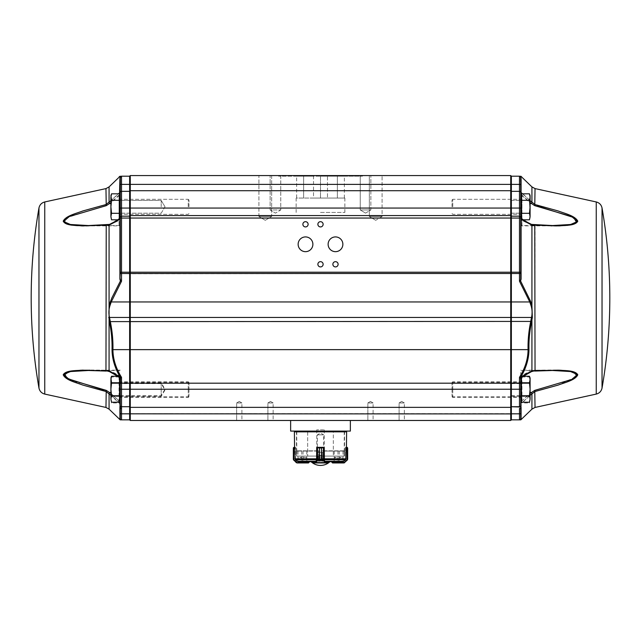 <?xml version="1.0" encoding="UTF-8"?>
<svg xmlns="http://www.w3.org/2000/svg" width="641" height="641" viewBox="0 0 641 641"><rect width="100%" height="100%" fill="white"/><g stroke="black" fill="none" stroke-linecap="round" stroke-linejoin="round"><path stroke-width="0.48" stroke-dasharray="3.21 2.4" d="M312.872 461.079L328.16 461.079L312.872 461.079M318.873 457.329L322.375 457.578L318.865 457.329L318.617 459.204L322.375 459.204L318.441 459.445L322.559 459.445L318.441 459.445L322.559 459.445L318.441 459.445L318.441 461.079L322.559 461.079L318.425 461.079L322.559 461.079L318.425 461.079L322.559 461.079L318.441 461.079L318.625 459.204L322.551 459.445L318.425 459.445L322.551 459.445L318.425 459.445L318.425 461.079L318.865 457.329M317.079 459.909L319.466 459.204L317.079 459.909L316.045 462.706L312.856 462.954L313.233 462.329L312.856 462.954L328.408 462.706L327.783 462.329L328.408 462.706L328.408 461.328L313.233 461.079L327.783 461.079L325.54 461.079L325.54 461.704L332.743 461.704L325.54 461.704L327.783 461.704L325.54 461.704L325.54 461.079L331.934 461.079L331.934 461.704L332.166 461.079L343.384 461.079L346.116 458.684L345.779 447.586L345.787 458.684L345.779 447.586L347.134 447.586L347.662 447.963L347.662 459.204L347.19 460.198M316.614 459.309L316.077 460.999L316.694 458.684L316.694 447.586L319.458 447.963L316.926 447.338L324.034 447.338L321.486 447.963L324.282 447.586L316.678 447.586L316.614 459.309L316.678 458.684L324.034 458.684L324.106 459.132L324.034 447.586L316.926 447.338M323.417 459.845L321.494 459.204L323.873 459.909L323.441 459.717L323.417 447.466M316.999 447.586L316.983 460.022L323.873 459.909M324.25 447.482L324.282 458.684L324.282 447.586L324.282 458.684L316.926 458.684L316.926 447.586L324.034 447.338L324.25 459.829L316.75 459.829L324.25 459.829L324.25 447.338L316.75 447.338L324.25 447.338L316.75 447.338L324.25 447.338L324.106 459.132L325.083 461.328L324.346 459.309M316.045 462.706L328.384 462.706L324.923 462.706L323.969 460.022L323.729 447.338M317.231 447.338L323.953 447.586M317.543 459.845L317.543 447.466M316.261 462.409L317.223 460.198M323.729 460.198L324.707 462.409M345.844 459.309L343.456 461.328L332.679 461.079L332.759 462.706L331.95 462.329L332.166 461.079L343.472 461.328L345.611 459.132L343.456 461.328L331.918 461.704L331.934 461.079L332.743 461.079L331.934 461.079L331.934 461.704L331.934 461.079L325.54 461.079L328.408 461.079L327.783 461.079L327.783 461.704L328.408 461.704L327.783 461.704L328.144 461.079L325.083 461.328L328.16 461.079L328.16 462.954M332.679 461.079L332.198 461.079M336.124 457.329L334.498 457.329L336.124 457.329M335.668 459.445L336.581 459.445L335.668 459.445M341.124 459.204L339.241 459.204L341.124 459.204M341.116 457.329L339.49 457.329L341.116 457.329M336.116 459.204L336.533 459.204L336.116 459.204M332.575 462.706L331.918 462.329M346.436 447.338L345.523 447.338L345.523 459.829L345.523 447.338L346.436 447.338M347.134 447.586L347.085 460.022L344.618 462.738M347.27 459.909L347.43 447.474M344.698 462.409L343.921 462.954M316.75 447.338L316.75 459.829L316.75 447.41L316.678 458.684L316.029 461.111L324.867 461.079L316.133 461.079A262.954 77.385 -90 0 1 316.053 461.336L298.089 461.704L315.46 461.079L296.847 461.079A262.954 251.312 -90 0 0 297.128 461.336A262.954 251.312 90 0 1 296.847 461.079L309.066 461.079L309.066 461.704L308.834 461.079L297.6 461.079L295.213 458.684L295.156 459.309L297.528 461.328L295.156 459.309L297.528 461.328L308.802 461.079M308.345 461.079L297.544 461.328L308.345 461.079L308.273 461.704M304.884 457.329L303.257 457.329L304.884 457.329M305.324 459.445L304.427 459.445L305.324 459.445M299.884 459.204L301.759 459.204L299.884 459.204M299.884 457.329L301.51 457.329L299.884 457.329M299.892 461.079L297.825 461.079L299.892 461.079M304.884 461.079L302.816 461.079L304.884 461.079M308.241 462.706L309.05 462.329L308.241 462.706L308.321 461.079M293.81 460.198L293.338 459.204L293.482 447.666L295.213 447.586L295.14 459.309M294.836 447.338L295.477 447.338L294.564 447.338L294.964 458.82L294.836 447.586M293.866 447.586L293.514 459.845M309.082 462.329L309.05 461.328L315.46 461.704L309.066 461.704L309.066 461.079L309.066 461.704M296.382 462.738L293.915 460.022L293.995 447.338M297.079 462.954L296.302 462.409M341.116 451.08L339.241 451.08L341.116 451.08M336.116 451.08L334.241 451.08L336.116 451.08M299.884 461.079L301.759 461.079L299.884 461.079M299.884 451.08L301.759 451.08L299.884 451.08M304.884 451.08L306.759 451.08L304.884 451.08M343.872 461.336A262.954 251.312 90 0 0 344.153 461.079L344.153 461.079A262.954 251.312 -90 0 1 343.872 461.336L324.947 461.336A262.954 77.385 -90 0 1 324.867 461.079A262.954 77.385 90 0 0 324.947 461.336L342.911 461.704M316.75 447.41L316.678 458.684L316.125 461.079A262.954 77.385 90 0 1 316.053 461.336L312.624 461.704L312.856 461.079L312.856 462.954M316.75 459.693L316.75 458.82L316.75 459.693L295.477 459.829L294.964 458.82L295.333 459.693M295.477 459.829L295.477 447.338L295.477 459.829M346.613 431.842L294.387 431.842M320.5 431.842L344.554 431.842L320.5 431.842M320.5 456.08L344.425 456.08L344.554 451.08L323.457 451.08L324.37 451.08L323.457 451.08L323.457 456.08L323.457 451.08L344.425 451.08L344.425 456.08L296.575 456.08L296.446 451.08L296.575 456.08L323.457 456.08L317.543 456.08L317.543 451.08L317.543 456.08L320.5 456.08M320.5 461.079L324.37 461.079L320.5 461.079M317.543 451.08L296.575 451.08L317.543 451.08M324.25 458.82L324.25 459.693L324.25 458.82L346.036 458.82L345.667 459.693L346.036 458.82M316.053 461.336L297.128 461.336L308.257 461.704L308.257 461.079L308.257 461.704M315.757 461.704L312.624 461.704L312.624 461.079L313.217 461.079L312.592 461.079L312.592 461.704M297.128 461.336L298.089 461.704M344.153 461.079L332.743 461.079L332.743 461.704L332.743 461.079L344.153 461.079M324.867 461.079L328.376 461.079L328.408 461.704L328.408 461.079L324.867 461.079M316.133 461.079L312.624 461.079L316.133 461.079M315.46 461.079L313.217 461.079L313.217 461.704L313.217 461.079L315.46 461.079L315.46 461.704L315.46 461.079M344.425 456.08L323.457 456.08L344.425 456.08M317.543 456.08L296.575 456.08L317.543 456.08M452.754 206.811L452.754 199.311L452.754 206.811M452.009 206.811L452.009 200.064L452.009 206.811M520.732 206.811L520.732 196.523L520.732 206.811M521.478 206.811L521.478 195.769L521.478 206.811M529.466 193.822L530.099 197.067L529.466 193.822L521.478 193.822L521.478 200.321L521.478 193.822L521.478 200.321L529.466 200.321L530.099 197.067L529.466 193.822L530.099 197.067L530.099 206.811L529.466 200.321L530.099 197.067L529.466 200.321L530.099 216.546L529.466 213.301L530.099 206.811L529.466 200.321L521.478 200.321L521.478 213.301L529.466 213.301L530.099 206.811L529.466 213.301L530.099 218.052L529.466 213.301L521.478 213.301L521.478 219.799L523.16 219.799M530.099 216.546L530.099 197.067L530.099 218.052L529.466 219.799L530.099 216.546L529.466 219.799L521.478 219.799L521.478 200.321L521.478 218.517M521.478 200.321L529.466 200.321M521.478 213.301L529.466 213.301M452.754 389.231L452.754 396.731L452.754 389.231M452.009 389.231L452.009 395.978L452.009 389.231M577.501 375.818L570.682 371.043L559.064 369.921L535.035 370.194L531.926 370.554L520.997 376.684C526.277 367.694 528.937 358.615 528.969 349.441C528.713 340.716 529.586 331.445 531.597 321.614L530.716 321.421C528.697 331.397 527.823 340.796 528.08 349.633C528.008 358.992 525.139 368.222 519.482 377.325L520.508 377.837L520.732 378.935L520.732 371.74L520.692 406.065A1.25 1.21 0 0 1 519.482 406.987L519.482 389.231L520.732 389.231L520.732 396.731L520.732 381.74L520.732 399.519L520.732 378.943L520.732 405.513L521.093 403.822L531.926 393.678L535.035 391.691L557.277 385.481L577.245 376.203M521.478 389.231L521.478 400.272L521.478 389.231M521.478 377.853L521.478 376.251L523.16 376.251M521.478 376.251L521.478 382.741L529.466 382.741L530.099 379.496L529.466 376.251M521.478 382.741L521.478 395.729L529.466 395.729L530.099 389.231L529.466 382.741M521.478 395.729L521.478 402.219M530.099 377.99L530.099 398.974L529.466 395.729M530.099 398.974L530.099 400.481M452.754 389.984L452.754 382.485L452.754 389.984M452.009 389.984L452.009 383.238L452.009 389.984M520.732 389.984L520.732 379.696L520.732 389.984M521.478 389.984L521.478 378.943L521.478 389.984M530.099 378.735L530.099 380.241L529.466 376.996L530.099 380.241L529.466 383.494L530.099 380.241L529.466 376.996L521.478 376.996L521.478 383.494L521.478 376.996M521.478 402.965L521.478 383.494L529.466 383.494L530.099 389.984L529.466 383.494L521.478 383.494L521.478 396.475L529.466 396.475L530.099 389.984L529.466 396.475L530.099 399.72L529.466 396.475L521.478 396.475L521.478 402.965L529.466 402.965L530.099 399.72L529.466 402.965L530.099 399.72L530.099 401.226M530.099 380.241L530.099 389.984L530.099 380.241M530.099 389.984L530.099 399.72L530.099 389.984M188.246 206.811L188.246 199.311L188.246 206.811M188.991 206.811L188.991 200.064L188.991 206.811M120.268 206.811L120.268 196.523L120.268 206.811M119.522 206.811L119.522 195.769L119.522 206.811M119.522 218.517L119.522 193.822L119.522 200.321L119.522 193.822L111.534 193.822L110.901 197.067L111.534 200.321L110.901 197.067L111.534 193.822L110.901 197.067L110.901 206.811L111.534 200.321L110.901 206.811L111.534 213.301L110.901 206.811L110.901 195.561L111.534 200.321L110.901 206.811L110.901 216.546L111.534 213.301L110.901 216.546L111.534 219.799L110.901 216.546L110.901 218.052L110.901 216.546L111.534 219.799L119.522 219.799L119.522 213.301L111.534 213.301L110.901 216.546L110.901 206.811L111.534 213.301L119.522 213.301L119.522 219.799L117.84 219.799M119.522 200.321L111.534 200.321M188.246 389.984L188.246 382.485L188.246 389.984M188.991 389.984L188.991 383.238L188.991 389.984M120.268 389.984L120.268 379.696L120.268 389.984M119.522 389.984L119.522 378.943L119.522 389.984M110.901 378.735L110.901 380.241L111.534 376.996L110.901 380.241L111.534 383.494L110.901 380.241L111.534 376.996L119.522 376.996L119.522 383.494L119.522 376.996M119.522 402.965L119.522 383.494L111.534 383.494L110.901 389.984L111.534 383.494L119.522 383.494L119.522 396.475L111.534 396.475L110.901 389.984L111.534 396.475L110.901 399.72L111.534 396.475L119.522 396.475L119.522 402.965L111.534 402.965L110.901 399.72L111.534 402.965L110.901 399.72L110.901 401.226M110.901 380.241L110.901 389.984L110.901 380.241M110.901 389.984L110.901 399.72L110.901 389.984M188.246 389.231L188.246 396.731L188.246 389.231M188.991 389.231L188.991 395.978L188.991 389.231M120.268 377.341L120.268 405.513A1.25 1.09 180 0 0 119.907 404.743L120.268 401.883L109.956 392.749L106.23 390.609L103.594 389.984M119.522 389.231L119.522 400.272L119.522 389.231M111.534 376.251L110.901 379.496L111.534 382.741L110.901 389.231L111.534 395.729L110.901 398.974L111.534 402.219M119.522 402.219L119.522 376.251L117.84 376.251M119.522 382.741L111.534 382.741M119.522 376.251L119.522 377.853M119.522 395.729L111.534 395.729M110.901 400.481L110.901 377.99M119.522 213.301L111.534 213.301M111.534 219.799L110.901 218.052L110.901 195.561L111.534 193.822M322.607 452.33L316.75 452.33L322.607 452.33M323.601 429.839L316.75 429.839L323.601 429.839M322.135 455.455L317.591 455.455L322.135 455.455M312.199 461.079L330.532 461.079L312.199 461.079M319.619 460.454L318.705 461.079L324.034 461.079L316.966 461.079L317.599 460.454L323.409 460.454L319.619 460.454L318.088 456.704L317.599 460.454L317.007 461.079L315.676 461.079L318.088 456.704M318.705 461.079L315.676 461.079M534.77 225.432L551.044 225.864L531.044 224.879A1.25 0.873 -71.2 0 1 531.926 225.488L521.093 219.43A1.25 0.801 180 0 1 520.732 218.861L520.732 217.427A1.25 1.25 0 0 0 519.482 216.177L511.358 216.177L511.358 176.195L510.733 175.57L510.733 215.56L130.267 215.56L130.267 175.57M317.375 450.831L318.625 450.831L318.625 456.08L318.625 450.831L317.375 450.831L317.375 434.838L320.5 432.963L323.625 434.838L317.375 434.838L323.625 434.838L323.625 450.831L322.375 450.831L322.375 456.08L318.625 456.08L322.375 456.08L322.375 450.831L323.625 450.831M280.758 175.57L280.758 209.936L275.446 213.124L280.758 209.936L280.758 175.57L270.133 175.57L270.133 209.936L280.758 209.936L270.133 209.936L275.446 213.124L270.133 209.936L280.758 209.936L270.133 209.936L270.133 175.57L370.867 175.57L360.242 175.57L370.867 175.57L360.242 175.57L360.242 209.936L370.867 209.936L360.242 209.936L360.242 175.57M344.353 198.061L344.353 176.195L327.487 176.195L327.487 198.061L344.353 198.061L327.487 198.061L327.487 176.195L320.5 176.195L362.357 176.195L278.643 176.195L320.5 176.195L313.513 176.195L313.513 198.061L296.647 198.061L296.647 176.195L303.634 176.195L296.647 176.195M369.344 175.57L382.092 175.57L369.344 175.57L369.344 216.49L382.092 216.49L369.344 216.49L369.344 175.57L382.092 175.57L278.018 175.57L278.643 176.195M375.722 220.32L369.344 216.49L382.092 216.49L369.344 216.49L375.722 220.32L382.092 216.49L382.092 175.57L382.092 216.49L375.722 220.32M271.656 175.57L271.656 216.49L265.278 220.32L271.656 216.49L258.908 216.49L265.278 220.32L258.908 216.49L271.656 216.49L271.656 175.57L258.908 175.57L271.656 175.57L258.908 175.57L258.908 216.49L271.656 216.49L258.908 216.49L258.908 175.57M365.554 213.124L360.242 209.936L370.867 209.936L360.242 209.936L365.554 213.124L370.867 209.936L370.867 175.57L370.867 209.936L365.554 213.124M241.905 420.472L236.657 420.472L241.905 420.472L236.657 420.472L241.905 420.472L241.905 402.981L236.657 402.981L241.905 402.981L241.905 420.472M239.285 401.402L241.905 402.981L236.657 402.981L241.905 402.981L239.285 401.402L236.657 402.981L236.657 420.472L236.657 402.981L239.285 401.402M273.146 420.472L267.898 420.472L273.146 420.472L267.898 420.472L273.146 420.472L273.146 402.981L267.898 402.981L273.146 402.981L273.146 420.472M270.518 401.402L273.146 402.981L267.898 402.981L273.146 402.981L270.518 401.402L267.898 402.981L267.898 420.472L267.898 402.981L270.518 401.402M373.102 420.472L367.854 420.472L373.102 420.472L367.854 420.472L373.102 420.472L373.102 402.981L367.854 402.981L373.102 402.981L373.102 420.472M370.482 401.402L373.102 402.981L367.854 402.981L373.102 402.981L370.482 401.402L367.854 402.981L367.854 420.472L367.854 402.981L370.482 401.402M404.343 420.472L399.095 420.472L404.343 420.472L399.095 420.472L404.343 420.472L404.343 402.981L399.095 402.981L404.343 402.981L404.343 420.472M401.715 401.402L404.343 402.981L399.095 402.981L404.343 402.981L401.715 401.402L399.095 402.981L399.095 420.472L399.095 402.981L401.715 401.402M328.12 244.293A7.371 7.371 0 0 0 339.177 250.679A7.371 7.371 0 0 0 339.177 237.907A7.371 7.371 0 0 0 328.12 244.293M298.137 244.293A7.371 7.371 0 0 0 309.194 250.679A7.371 7.371 0 0 0 309.194 237.907A7.371 7.371 0 0 0 298.137 244.293M332.871 264.284A2.62 2.62 0 0 0 336.805 266.56A2.62 2.62 0 0 0 336.805 262.017A2.62 2.62 0 0 0 332.871 264.284M317.88 264.284A2.62 2.62 0 0 0 321.814 266.56A2.62 2.62 0 0 0 321.814 262.017A2.62 2.62 0 0 0 317.88 264.284M317.88 224.302A2.62 2.62 0 0 0 321.814 226.577A2.62 2.62 0 0 0 321.814 222.034A2.62 2.62 0 0 0 317.88 224.302M302.881 224.302A2.62 2.62 0 0 0 306.815 226.577A2.62 2.62 0 0 0 306.815 222.034A2.62 2.62 0 0 0 302.881 224.302M320.5 212.435L344.866 212.435L320.5 212.435M344.353 176.195L337.366 176.195L337.366 198.061L337.366 176.195L320.5 176.195L320.5 198.061L320.5 176.195L313.513 176.195L313.513 198.061L344.866 198.061L296.647 198.061M161.195 206.811L161.195 200.441L161.195 206.811M161.195 389.984L161.195 383.614L161.195 389.984M161.195 389.231L161.195 395.609L161.195 389.231M120.276 279.396L120.268 218.773A1.25 0.857 180 0 1 119.026 219.623L119.907 218.525M119.522 195.689A1.25 0.745 0 0 0 119.026 195.625L110.901 202.652M120.268 184.392L121.518 184.4L121.518 176.195L120.62 176.579C118.849 176.563 118.849 176.563 120.612 176.579L120.268 217.099L119.522 217.852M110.901 393.39L119.907 401.595M120.268 404.415L120.268 378.943L120.268 380.377L119.026 376.419C115.797 374.216 112.776 372.621 109.956 371.644L106.23 371.027M109.956 224.879L89.956 225.864L72.265 224.951L64.26 222.635L67.249 217.539L106.23 205.432L109.956 203.293L119.026 195.128L119.907 192.22L109.074 202.364L105.965 204.351L82.753 210.873C75.838 213.501 65.67 215.865 63.187 221.257C65.638 226.001 75.75 225.512 82.761 226.161L109.074 225.488L119.907 219.43A1.25 0.801 0 0 0 120.268 218.861L120.268 219.486A1.25 0.905 0 0 1 119.026 220.392L109.956 224.879A1.25 0.873 -108.8 0 0 109.555 224.879L109.555 224.879A1.25 0.873 -108.8 0 0 109.074 225.488L109.074 319.971A125.299 125.299 -88.9 0 0 109.403 321.614C111.414 331.445 112.287 340.716 112.031 349.441C112.063 358.615 114.723 367.694 120.003 376.684L109.074 370.554L105.965 370.194L81.936 369.921L70.318 371.043L63.499 375.818M120.268 401.883L120.268 377.164M106.23 225.432L106.166 370.634L89.956 370.178L109.956 371.171C113.136 372.181 116.574 373.959 120.268 376.499M129.642 176.195L129.642 419.847L121.518 419.847A1.25 1.25 0 0 1 120.268 418.597A1.25 1.25 0 0 0 121.518 419.847L119.907 419.47M63.755 376.203L83.723 385.481L105.965 391.691L109.074 393.678L119.907 403.822A1.25 0.553 128.7 0 1 120.268 402.836M511.358 206.811L511.358 200.441L511.358 206.811M511.358 419.847L511.358 406.723L519.482 406.723L511.358 406.723L511.358 216.177L519.482 216.177L511.358 216.177L510.733 215.56L130.267 215.56L130.267 218.052L121.518 218.052L121.518 216.177L129.642 216.177L130.267 215.56L510.733 215.56L510.733 420.472L130.267 420.472L130.267 218.052L519.482 218.052L519.482 216.177A1.25 1.25 0 0 1 520.732 217.427L520.732 272.97A1.25 0.505 0 0 1 519.482 273.483L130.267 273.739L121.518 273.483L121.518 272.209L519.482 272.209L519.482 218.052L520.732 218.052M511.358 389.984L511.358 383.614L511.358 389.984M521.478 195.689A1.25 0.745 180 0 1 521.974 195.625L530.099 202.652M521.093 218.525L521.974 219.623L521.974 225.552L520.732 224.302L520.732 218.773A1.25 0.857 0 0 0 521.974 219.623C525.203 221.826 528.224 223.421 531.044 224.406L534.77 225.015M520.732 177.445L520.38 176.579C522.151 176.563 522.151 176.563 520.388 176.579L520.732 217.099L521.478 217.852M534.77 371.027L531.044 371.644C528.224 372.621 525.203 374.216 521.974 376.419L520.732 380.377L520.732 377.341M521.093 401.595L530.099 393.39M520.732 195.817A1.25 0.689 0 0 1 521.974 195.128L531.044 203.293L534.77 205.432L537.406 206.057M531.044 224.879L521.974 220.392L521.221 219.198M531.044 371.171L551.036 370.178L568.863 371.107L576.812 373.471L573.663 378.559L534.77 390.609L531.044 392.749L520.732 401.883L520.732 376.499C524.426 373.959 527.863 372.181 531.044 371.171A1.25 0.873 -108.8 0 0 531.445 371.163L534.77 370.61M520.38 176.579L519.482 176.195L520.38 176.579L519.482 176.195L520.38 176.579L519.482 176.195L520.38 176.579L521.093 178.31L521.093 192.22L521.974 195.128L521.974 220.392A1.25 0.905 180 0 1 520.732 219.486L521.093 279.131L520.596 281.014L530.66 301.478L531.926 305.332L531.044 305.661C532.262 309.523 532.415 313.457 531.517 317.455L109.483 317.455C108.585 313.457 108.738 309.523 109.956 305.661L111.23 301.959L121.518 281.247L120.516 280.59A1.25 0.833 127.7 0 1 120.404 281.014L110.34 301.478L109.074 305.332L109.956 305.661M531.597 321.614A125.299 125.299 -91.1 0 0 531.926 319.971L531.926 225.488L558.239 226.161C565.25 225.512 575.362 226.001 577.813 221.257C575.33 215.865 565.162 213.501 558.247 210.873L535.035 204.351L531.926 202.364L521.093 192.22A1.25 1.082 0 0 1 520.732 191.459M320.5 420.472L350.363 420.472L320.5 420.472M290.637 431.089L350.363 431.089M318.625 450.831L296.759 450.831L318.625 450.831M296.895 450.831L296.895 456.08L318.625 456.08L296.895 456.08L307.696 456.08L296.895 456.08L296.895 450.831M344.105 450.831L344.105 456.08L307.696 456.08L344.105 456.08L344.241 450.831L322.375 450.831L344.105 450.831M307.696 431.842L307.696 456.08L307.696 431.089L333.304 431.089L333.304 456.08L333.304 431.842M333.304 431.089L307.696 431.089M522.495 193.822L530.099 200.713M520.732 218.773L520.732 272.209L519.482 272.209L519.482 281.247L520.596 281.014A1.25 0.833 52.3 0 1 520.484 280.59L519.482 281.247L529.77 301.959L531.044 305.661M530.099 395.337L522.864 401.923A1.25 0.529 -129.2 0 0 521.974 400.417L521.974 376.419A1.25 0.609 53.4 0 0 522.703 376.579M521.093 402.941L522.864 401.923M521.093 419.47L519.482 419.847A1.25 1.25 0 0 0 520.732 418.597A1.25 1.25 0 0 1 519.482 419.847L520.388 419.462L521.093 417.732A1.25 1.226 0 0 0 520.732 418.597L520.38 419.462M520.957 406.987L521.093 417.732M519.498 407.876L519.482 408.654A1.25 0.953 -0 0 0 520.692 407.932L520.692 406.065A1.25 1.05 8.3 0 1 521.013 405.585L520.941 406.538M520.732 405.513A1.25 1.09 0 0 1 521.093 404.743L521.093 403.822A1.25 0.553 51.3 0 0 520.732 402.836L520.732 404.415M520.508 377.837A1.25 1.026 -81.7 0 1 520.644 377.317L519.482 377.325L519.482 383.19L121.518 383.19L121.518 377.325C115.861 368.222 112.992 358.992 112.92 349.633C113.177 340.796 112.303 331.397 110.284 321.421A123.649 123.649 0 0 1 109.956 319.803L109.483 317.455L108.674 317.624M109.403 321.614L530.716 321.421A123.649 123.649 0 0 0 531.044 319.803L531.517 317.455L532.326 317.624M521.029 378.639L520.732 383.19L519.482 383.19L519.482 389.231L121.518 389.231L121.518 383.19L120.268 383.19M520.732 377.164L520.997 376.684A1.25 0.585 -127.6 0 1 520.869 377.108A1.25 0.585 -127.6 0 1 520.732 377.172L520.732 376.563M531.044 319.803L531.926 319.971L531.926 370.554A1.25 0.873 -108.8 0 1 531.445 371.163C522.663 374.889 522.896 375.906 520.869 377.108A1.25 1.25 0 0 1 520.732 377.204L520.732 376.499M520.732 401.883L520.732 402.836M519.482 216.177A1.25 1.25 0 0 1 520.732 217.427A1.25 1.25 0 0 0 519.482 216.177L519.482 208.061L121.518 208.061L121.518 191.339L129.642 191.339L130.267 190.714L510.733 190.714L511.358 191.339L519.482 191.339L519.482 176.195M520.484 280.59L520.716 279.428M530.66 301.478A1.25 0.473 -22.3 0 1 529.77 301.959L111.23 301.959A1.25 0.473 -157.7 0 1 110.34 301.478M521.013 407.372A1.25 1.154 -12 0 0 520.692 407.932L520.732 408.814A1.25 1.13 0 0 1 521.093 408.021M531.477 371.636A1.25 0.857 69.5 0 1 531.044 371.644M521.478 194.367L521.974 195.625L521.974 225.552L552.534 225.552M520.732 218.204L521.221 219.206C523.104 220.208 521.774 220.656 531.445 224.879L535.035 225.848L534.834 370.634L551.036 370.178L520.732 370.178M535.035 407.444L534.77 390.609M531.926 409.15L531.926 393.678L531.044 392.749M534.77 205.432L535.035 188.598M531.044 203.293L531.926 202.364L531.926 186.892M110.901 200.713L118.505 193.822M120.62 176.579L119.907 178.31L119.907 192.22A1.25 1.082 180 0 0 120.268 191.459M120.268 218.773L120.268 272.97A1.25 0.505 180 0 0 121.518 273.483L121.518 281.247L120.404 281.014L120.268 278.995M120.268 177.445A1.25 1.226 180 0 1 119.907 178.31M120.043 406.987L119.907 408.021A1.25 1.13 180 0 1 120.268 408.814L120.308 406.065A1.25 1.05 171.7 0 0 119.987 405.585L120.059 406.538M119.907 417.732L120.268 418.597A1.25 1.226 180 0 0 119.907 417.732L119.907 408.021M119.907 402.941L110.901 395.337M119.971 378.639L120.268 378.943L120.492 377.837A1.25 1.026 -98.3 0 0 120.356 377.317L121.518 377.325L120.492 377.837M121.518 216.177A1.25 1.25 0 0 0 120.268 217.427A1.25 1.25 0 0 1 121.518 216.177L129.642 216.177L121.518 216.177A1.25 1.25 0 0 0 120.268 217.427A1.25 1.25 0 0 1 121.518 216.177L121.518 208.061L120.268 208.061M119.987 407.372A1.25 1.154 -168 0 1 120.308 407.932A1.25 0.953 180 0 0 121.518 408.654L121.518 406.723L129.642 406.723L121.518 406.723L121.518 389.231L120.268 389.231M121.502 407.428L121.518 406.987A1.25 1.21 180 0 1 120.308 406.065M120.268 218.052L120.268 272.209L121.518 272.209L121.518 218.052L120.268 218.052M109.956 371.171A1.25 0.873 -71.2 0 1 109.074 370.554L109.074 319.971L109.956 319.803M106.23 370.61L109.555 371.163C117.824 374.616 118.176 375.906 120.131 377.108A1.25 0.585 -52.4 0 1 120.003 376.684L120.268 376.563M120.62 419.462L121.518 419.847L121.518 408.654M106.23 225.015L109.956 224.406C112.776 223.421 115.797 221.826 119.026 219.623L119.026 195.625L119.522 194.367M118.136 401.923A1.25 0.529 -50.8 0 1 119.026 400.417L119.026 376.419A1.25 0.609 126.6 0 1 118.297 376.579M109.523 371.636A1.25 0.857 110.5 0 0 109.956 371.644M105.965 407.444L106.23 390.609M109.074 409.15L109.074 393.678L109.956 392.749M120.268 195.817A1.25 0.689 180 0 0 119.026 195.128L119.026 225.864L119.026 220.392L119.907 219.43L119.907 279.131M106.23 205.432L105.965 188.598M109.956 203.293L109.074 202.364L109.074 186.892M303.634 198.061L303.634 176.195L303.634 198.061L303.634 176.195L313.513 176.195L303.634 176.195L303.634 198.061M337.366 198.061L337.366 176.195L337.366 198.061M511.358 406.723L510.733 407.347L130.267 407.347L129.642 406.723M404.343 407.347L399.095 407.347M373.102 407.347L367.854 407.347M273.146 407.347L267.898 407.347M241.905 407.347L236.657 407.347M130.267 420.472L129.642 419.847M313.233 462.329L313.233 461.328L313.233 462.329L327.783 462.329L327.783 461.328L327.783 462.329L313.233 462.329M312.872 462.954L312.632 461.704M319.458 459.204L319.466 447.963L319.458 459.204L321.486 459.204L321.494 447.963L321.494 459.204M319.458 447.963L321.494 447.963M316.854 459.132L324.106 459.132L316.854 459.132L316.317 460.895L324.65 460.895L324.106 459.132L324.65 460.895L316.317 460.895L316.854 459.132M346.028 447.338L345.595 459.132M336.124 457.578L334.241 457.578L336.124 457.578M341.124 459.445L339.057 459.445L341.124 459.445M341.124 457.578L339.241 457.578L341.124 457.578M332.727 461.704L332.655 461.079M322.551 459.445L322.551 461.079L322.559 459.445M322.111 457.329L322.367 459.204L322.127 457.329M294.884 458.684L294.884 447.586M304.884 457.578L306.759 457.578L304.884 457.578M299.892 459.445L297.825 459.445L299.892 459.445M299.884 457.578L301.759 457.578L299.884 457.578M295.405 459.132L294.972 447.338M345.667 459.693L324.25 459.693M316.686 458.82L294.964 458.82M520.732 184.392L121.518 184.4L121.518 191.339A1.25 1.25 180 0 0 120.268 192.58M38.965 207.996L38.965 388.053M44.75 201.955L44.75 394.087M602.035 207.996L602.035 388.053M596.25 201.955L596.25 394.087M521.093 219.43L521.093 279.131M520.732 208.061L519.482 208.061L519.482 191.339A1.25 1.25 0 0 1 520.732 192.58M519.891 419.775L519.482 419.847L519.482 408.654M520.732 413.677L120.268 413.677M528.969 349.441A1.25 0.593 -1.8 0 1 528.08 349.633L112.92 349.633A1.25 0.593 -178.2 0 1 112.031 349.441M324.282 458.684L324.939 461.111L324.282 458.684M338.184 461.079L337.743 457.329M334.057 461.079L334.498 457.329M339.49 457.329L339.057 461.079M342.743 457.329L343.175 461.079M318.617 457.578L318.617 459.204L318.625 457.578M322.367 457.578L322.367 459.204L322.375 457.578M302.816 461.079L303.257 457.329M306.943 461.079L306.502 457.329M301.51 457.329L301.943 461.079M298.257 457.329L297.825 461.079M339.241 451.08L339.241 461.079M342.991 451.08L342.991 461.079M334.241 451.08L334.241 461.079M337.991 451.08L337.991 461.079M298.009 451.08L298.009 461.079M301.759 451.08L301.759 461.079M303.009 451.08L303.009 461.079M306.759 451.08L306.759 461.079M344.554 461.079L345.803 459.829L345.803 447.338M296.446 461.079L295.197 459.829L295.197 447.338M344.554 451.08L344.554 431.842M296.446 451.08L296.446 431.842M318.625 456.08L318.625 461.079L318.625 456.08M322.375 456.08L322.375 461.079L322.375 456.08M316.63 451.08L316.63 461.079M324.37 451.08L324.37 461.079M452.009 213.557L452.754 214.31L520.732 214.31L452.754 214.31L452.009 213.557M452.009 200.064L452.754 199.311L520.732 199.311L452.754 199.311L452.009 200.064M520.732 196.523L521.478 195.769M452.009 395.978L452.754 396.731L520.732 396.731M452.009 382.485L452.754 381.74L520.732 381.74M452.009 396.731L452.754 397.484L520.732 397.484M452.009 383.238L452.754 382.485L520.732 382.485M520.732 400.272L521.478 401.026M520.732 379.696L521.478 378.943M188.991 200.064L188.246 199.311L120.268 199.311L188.246 199.311L188.991 200.064M188.991 213.557L188.246 214.31L120.268 214.31L188.246 214.31L188.991 213.557M120.268 196.523L119.522 195.769M188.991 383.238L188.246 382.485L120.268 382.485M188.991 396.731L188.246 397.484L120.268 397.484M120.268 379.696L119.522 378.943M120.268 400.272L119.522 401.026M188.991 382.485L188.246 381.74L120.268 381.74M188.991 395.978L188.246 396.731L120.268 396.731M316.75 429.839L316.75 452.33L317.591 455.455L317.591 460.206M324.25 429.839L324.25 452.33L323.409 455.455L323.409 460.454L324.034 461.079M310.468 461.079A13.741 13.741 0 0 0 311.093 461.704M329.907 461.704A13.741 13.741 0 0 0 330.532 461.079M362.357 176.195L362.982 175.57M296.134 198.061L296.134 212.435M344.866 198.061L344.866 212.435M165.017 206.811L161.195 200.441L120.268 200.441L161.195 200.441L165.017 206.811L161.195 213.181L120.268 213.181L161.195 213.181L165.017 206.811M120.268 396.354L161.195 396.354L165.017 389.984L161.195 383.614L120.268 383.614M120.268 395.609L161.195 395.609L165.017 389.231L161.195 382.861L120.268 382.861M88.466 225.552L119.026 225.552L120.268 224.302M88.474 370.49L119.026 370.49L120.268 371.74M120.268 218.204L119.779 219.206C117.896 220.208 119.226 220.656 109.555 224.879L89.964 225.864L119.026 225.864L120.268 224.614M89.964 370.178L120.268 370.178M511.358 213.181L520.732 213.181L511.358 213.181M511.358 200.441L520.732 200.441L511.358 200.441M511.358 395.609L520.732 395.609M511.358 382.861L520.732 382.861M511.358 396.354L520.732 396.354M511.358 383.614L520.732 383.614M552.526 370.49L521.974 370.49L520.732 371.74M551.036 225.864L521.974 225.864L520.732 224.614M121.069 176.283L121.518 176.195M121.518 419.847L121.109 419.775M296.759 431.842L296.759 450.831M344.241 431.842L344.241 450.831"/><path stroke-width="0.96" d="M331.918 462.329L331.918 461.704L332.543 462.954L343.921 462.954L332.543 462.954L331.918 462.329L332.727 462.706L332.727 461.704M343.921 462.954L347.662 459.204L347.654 447.963L346.1 447.586L345.844 459.309M346.164 447.586L347.029 447.338L346.436 447.338L346.613 431.842L294.387 431.842L294.564 447.338L293.963 447.338L294.564 447.338M347.662 447.963L347.662 459.204M344.618 462.738L332.759 462.706M347.302 447.394L347.478 459.845M347.654 459.309L347.254 459.909M347.294 460.086L344.682 462.409L347.069 460.022L346.997 447.338M323.873 459.909L321.486 459.204L323.873 459.909L324.923 462.706L328.408 462.706L327.783 462.329M313.233 462.329L312.608 462.706L312.632 461.704M324.346 459.309L324.25 447.338L317.231 447.338L319.466 447.963L316.694 447.586L316.614 459.309M323.953 447.586L321.494 447.963L323.729 447.338M317.543 459.845L319.458 459.204L317.079 459.909L317.511 459.717L317.543 447.466M324.266 447.586L323.969 460.022L317.079 459.909M328.408 462.706L328.408 461.704L328.16 462.954L312.856 462.954L312.608 461.704M328.144 462.954L316.045 462.706L316.983 460.022L316.999 447.586M316.75 447.338L317.223 447.338M323.417 459.845L323.417 447.466M324.707 462.409L323.729 460.198M317.223 460.198L316.261 462.409M294.9 447.586L293.346 447.963L293.706 460.086L293.346 459.204L297.023 462.706L309.082 462.329L308.457 462.954L297.079 462.954L308.321 462.954M295.156 459.309L294.9 458.684M293.522 459.845L293.338 447.963L293.882 447.586M308.241 462.706L297.079 462.954M293.746 459.909L296.382 462.738M294.003 447.338L293.826 460.198L296.318 462.409M293.939 447.338L293.346 447.867M293.698 460.086L293.346 459.301M298.089 461.704L315.757 461.704M308.457 462.706L309.082 461.704L308.257 461.704M325.243 461.704L342.911 461.704M529.466 193.822L530.099 197.067L529.466 200.321L530.099 206.811L529.466 213.301L530.099 216.546L529.466 219.799L530.099 216.546L530.099 195.561L529.466 193.822L521.478 193.822L521.478 200.321L529.466 200.321M523.16 219.799L529.466 219.799L530.099 216.546M521.478 218.517L521.478 213.301L529.466 213.301M521.478 213.301L521.478 200.321M520.732 380.169L520.508 377.837L519.482 377.325L519.482 383.19L520.732 383.19L520.732 389.231L520.732 378.943A1.25 0.825 180 0 1 520.973 378.454L520.644 377.317C526.141 368.134 528.921 358.84 528.969 349.441A1.25 0.593 178.2 0 1 528.08 349.633C527.831 340.708 528.705 331.301 530.716 321.421L511.358 321.421L511.358 419.847L510.733 420.472L130.267 420.472L130.267 407.347L129.642 406.723L129.642 176.195L130.267 175.57L130.267 407.347L510.733 407.347L510.733 175.57L369.344 175.57M529.466 376.251L530.099 379.496L529.466 382.741L530.099 389.231L529.466 395.729L530.099 398.974L529.466 402.219L530.099 398.974L530.099 377.99L529.466 376.251L523.16 376.251M530.099 398.974L529.466 402.219L521.478 402.219L521.478 377.853M521.478 382.741L529.466 382.741M521.478 395.729L529.466 395.729M117.84 376.251L111.534 376.251L110.901 379.496L110.901 389.231L111.534 382.741L110.901 377.99L111.534 376.251M119.522 377.853L119.522 382.741L111.534 382.741M111.534 395.729L110.901 389.231L110.901 398.974L111.534 395.729L119.522 395.729L119.522 402.219L111.534 402.219L110.901 398.974L111.534 402.219M119.522 382.741L119.522 395.729M111.534 200.321L119.522 200.321L119.522 193.822L111.534 193.822L110.901 197.067L110.901 206.811L111.534 200.321L110.901 195.561L111.534 193.822M111.534 213.301L110.901 206.811L110.901 216.546L111.534 213.301L119.522 213.301L119.522 218.517M119.522 200.321L119.522 213.301M111.534 219.799L110.901 216.546L111.534 219.799L117.84 219.799M360.242 175.57L280.758 175.57M258.908 175.57L271.656 175.57M328.12 244.293A7.371 7.371 0 0 0 339.177 250.679A7.371 7.371 0 0 0 339.177 237.907A7.371 7.371 0 0 0 328.12 244.293M298.137 244.293A7.371 7.371 0 0 0 309.194 250.679A7.371 7.371 0 0 0 309.194 237.907A7.371 7.371 0 0 0 298.137 244.293M332.871 264.284A2.62 2.62 0 0 0 336.805 266.56A2.62 2.62 0 0 0 336.805 262.017A2.62 2.62 0 0 0 332.871 264.284M317.88 264.284A2.62 2.62 0 0 0 321.814 266.56A2.62 2.62 0 0 0 321.814 262.017A2.62 2.62 0 0 0 317.88 264.284M317.88 224.302A2.62 2.62 0 0 0 321.814 226.577A2.62 2.62 0 0 0 321.814 222.034A2.62 2.62 0 0 0 317.88 224.302M302.881 224.302A2.62 2.62 0 0 0 306.815 226.577A2.62 2.62 0 0 0 306.815 222.034A2.62 2.62 0 0 0 302.881 224.302M278.018 175.57L130.267 175.57L129.642 176.195L121.518 176.195L129.642 176.195M120.268 196.37A1.25 0.745 0 0 0 119.522 195.689M119.522 217.852L120.268 217.099L120.268 218.052L120.268 177.445A1.25 1.25 0 0 1 120.804 176.427M119.907 401.595L119.907 402.941A1.25 1.05 -76.7 0 1 119.907 401.595L119.522 401.13M120.019 378.414L120.268 380.377L120.268 378.935A1.25 0.825 0 0 0 120.027 378.454L120.268 380.169M110.901 395.337L105.965 391.491L82.817 385.073C75.846 382.429 65.662 380.177 63.211 374.785C65.871 370.169 75.886 370.746 82.873 370.153L109.074 371.043L118.136 376.139L119.923 378.11L120.356 377.317C114.859 368.134 112.079 358.84 112.031 349.441C112.279 340.627 111.406 331.349 109.403 321.614L109.074 319.971L109.956 319.803A123.649 123.649 0 0 0 110.284 321.421C112.295 331.301 113.169 340.708 112.92 349.633C112.992 359.008 115.861 368.238 121.518 377.325L120.492 377.837L120.268 383.19L519.482 383.19L519.482 389.231L121.518 389.231L121.518 406.723L129.642 406.723L130.267 407.347L404.343 407.347M103.594 389.984L67.337 378.559L64.188 373.471L72.137 371.107L89.956 370.178M121.037 176.299A1.25 1.25 0 0 1 121.518 176.195C119.731 176.195 119.731 176.195 121.518 176.195L120.62 176.579C118.849 176.563 118.849 176.563 120.612 176.579C118.849 176.563 118.849 176.563 120.612 176.579L120.532 176.684M110.901 202.652L106.23 205.673L69.34 216.538L63.515 221.49L70.374 224.486L88.41 225.552L106.23 225.015L105.965 370.618L109.523 371.636A1.25 0.857 110.5 0 1 109.074 371.043L109.074 305.332L111.798 298.025L120.404 281.014L119.907 279.131L119.907 218.525L109.074 224.999L82.817 225.888C75.846 225.279 65.662 225.888 63.211 221.169C65.871 215.817 75.886 213.589 82.873 210.953L105.965 204.559L110.901 200.713M520.732 196.37A1.25 0.745 180 0 1 521.478 195.689M521.478 217.852L520.732 217.099L520.732 224.302M520.732 413.677L519.482 413.83L519.482 408.654A1.25 0.953 180 0 0 520.692 407.932L520.732 418.597L520.732 408.814A1.25 1.13 180 0 1 521.093 408.021L520.732 402.508L521.478 401.13M537.406 206.057L573.735 217.531L576.748 222.619L568.759 224.951L551.044 225.864M519.963 176.299A1.25 1.25 0 0 0 519.482 176.195L519.482 272.209L520.732 272.209L520.732 278.995L520.732 177.445A1.25 1.25 0 0 0 520.196 176.427M522.495 193.822L521.093 192.717L521.093 178.31A1.25 1.226 0 0 1 520.732 177.445L519.482 176.195A1.25 1.25 0 0 1 520.732 177.445A1.25 1.226 180 0 0 521.093 178.31L520.388 176.579C522.151 176.563 522.151 176.563 520.388 176.579C522.151 176.563 522.151 176.563 520.388 176.579L519.482 176.195C521.269 176.195 521.269 176.195 519.482 176.195L511.358 176.195L511.358 321.421L109.403 321.614M530.099 200.713L535.035 204.559L558.127 210.953C565.114 213.589 575.129 215.817 577.789 221.169C575.338 225.888 565.154 225.279 558.183 225.888L531.926 224.999L521.093 218.525L520.732 217.323L520.732 217.956A1.25 0.817 180 0 0 521.093 218.525L521.093 279.131L520.596 281.014L530.66 301.478A1.25 0.473 157.7 0 1 529.77 301.959L111.23 301.959L109.956 305.661C108.746 309.467 108.585 313.401 109.483 317.455L531.517 317.455C532.415 313.401 532.254 309.467 531.044 305.661L529.77 301.959L519.482 281.247L521.093 279.131M528.969 349.441C528.721 340.627 529.594 331.349 531.597 321.614L532.326 317.624L531.926 305.332L530.66 301.478M522.864 376.139A1.25 0.609 53.4 0 1 522.719 376.571L521.253 378.19L522.864 376.139L531.926 371.043L558.127 370.153C565.114 370.746 575.129 370.169 577.789 374.785C575.338 380.177 565.154 382.429 558.183 385.073L535.035 391.491L530.099 395.337M350.363 420.472L350.363 431.089L290.637 431.089L290.637 420.472M307.696 431.089L307.696 431.842M333.304 431.842L333.304 431.089M130.267 175.57L510.733 175.57L511.358 176.195L519.482 176.195L520.732 177.445L520.604 176.579M521.478 194.367L521.093 192.717A1.25 1.082 -0 0 1 520.732 191.955M521.093 408.021L521.093 419.47A1.25 1.242 90 0 1 520.204 419.847L519.482 419.847A1.25 1.25 0 0 0 520.732 418.597L521.093 419.47L520.388 419.462M520.941 406.538L520.957 406.987M521.093 404.743L521.013 405.585A1.25 1.05 -171.7 0 0 520.692 406.065A1.25 1.21 180 0 1 519.482 406.987L511.358 406.723L510.733 407.347L511.358 406.723L519.482 406.723A1.25 1.25 0 0 0 520.732 405.481L520.732 389.231L519.482 389.231L519.482 406.723A1.25 1.25 0 0 0 520.732 405.481A1.25 1.25 0 0 1 519.482 406.723A1.25 1.25 0 0 0 520.732 405.481L520.732 405.513A1.25 1.09 180 0 1 521.093 404.743M520.732 380.377L520.973 378.454L520.732 380.377M511.358 419.847L510.733 420.472L510.733 413.91L511.358 413.83L519.482 413.83L519.482 419.847L511.358 419.847L520.204 419.847M530.099 202.652L534.77 205.673L571.66 216.538L577.493 221.49L570.626 224.486L552.59 225.552L534.77 225.015L535.035 370.618L531.477 371.636A1.25 0.857 69.5 0 0 531.926 371.043L531.926 319.971L531.044 319.803A123.649 123.649 0 0 1 530.716 321.421L531.597 321.614M520.732 217.427A1.25 1.25 0 0 0 519.482 216.177L511.358 216.177L510.733 215.56L130.267 215.56L129.642 216.177L130.267 215.56L129.642 216.177L121.518 216.177A1.25 1.25 0 0 0 120.268 217.427M520.508 377.837A1.25 1.026 98.3 0 1 520.644 377.317L519.482 377.325C525.139 368.238 528.008 359.008 528.08 349.633L112.92 349.633A1.25 0.593 1.8 0 1 112.031 349.441M120.5 176.579L120.268 177.445A1.25 1.226 0 0 1 119.907 178.31L120.612 176.579L121.518 176.195L121.518 272.209L519.482 272.209L519.482 273.483A1.25 0.505 -0 0 0 520.732 272.97L520.732 278.995M520.732 217.956L520.732 217.323M521.013 407.372A1.25 1.154 168 0 0 520.692 407.932L520.732 405.513M531.044 224.406A1.25 0.857 110.5 0 1 531.926 224.999L531.926 305.332L531.044 305.661M520.684 279.885L520.484 280.59A1.25 0.833 -127.7 0 0 520.596 281.014L519.482 281.247L519.482 273.483L121.518 273.483L121.518 281.247L111.23 301.959A1.25 0.473 22.3 0 1 110.34 301.478M519.931 176.283L520.468 176.684M530.099 393.39L534.77 390.369L571.74 379.464L577.485 374.52L570.562 371.548L552.59 370.49L534.842 371.059L552.526 370.49M521.093 402.941A1.25 1.05 -103.3 0 0 521.093 401.595M602.035 388.045A524.779 524.779 0 0 0 602.035 207.996L602.035 388.053C601.33 391.234 599.399 393.245 596.25 394.087L535.035 407.444L531.926 409.15L531.926 393.438L531.044 392.468M535.035 407.444L534.77 390.369M531.477 371.636L522.719 376.571A1.25 0.609 53.4 0 1 522.703 376.579M531.044 203.582L531.926 202.604L531.926 186.892L520.829 176.195M534.77 205.673L535.035 188.598L531.926 186.892M552.534 225.552L531.477 224.406L525.059 221.097L521.197 218.293M118.505 193.822L119.907 192.717A1.25 1.082 180 0 0 120.268 191.955M520.732 218.052L120.268 218.052L120.268 272.209L121.518 272.209L121.518 273.483A1.25 0.505 180 0 1 120.268 272.97L119.907 279.131M120.268 217.956A1.25 0.817 0 0 1 119.907 218.525L120.268 217.323M120.268 383.19L120.268 405.513A1.25 1.09 0 0 0 119.907 404.743L119.907 402.941M120.059 406.538L120.043 406.987M120.612 419.462L119.907 419.47L120.268 408.814L120.268 418.597A1.25 1.25 0 0 0 121.518 419.847L129.642 419.847L129.642 406.723L130.267 407.347L236.657 407.347M120.308 406.065L120.268 408.814A1.25 1.13 0 0 0 119.907 408.021L119.987 405.585A1.25 1.05 -8.3 0 1 120.308 406.065A1.25 1.21 -0 0 0 121.518 406.987L121.518 413.83L510.733 413.91L510.733 407.347L511.358 406.723M120.796 419.847L121.518 419.847L120.796 419.847A1.25 1.242 90 0 1 119.907 419.47L119.907 408.021M121.518 406.987L121.518 406.723A1.25 1.25 0 0 1 120.268 405.481A1.25 1.25 0 0 0 121.518 406.723A1.25 1.25 0 0 1 120.268 405.481A1.25 1.25 0 0 0 121.518 406.723L129.642 406.723M121.518 176.195L120.268 177.445L121.518 176.195A1.25 1.25 0 0 0 120.268 177.445L121.109 176.267M120.268 278.995L120.516 280.59L121.518 281.247L120.404 281.014A1.25 0.833 -52.3 0 0 120.516 280.59L120.268 278.995M119.987 407.372A1.25 1.154 12 0 1 120.308 407.932A1.25 0.953 0 0 0 121.518 408.654M120.492 377.837A1.25 1.026 81.7 0 0 120.356 377.317L121.518 377.325L121.518 389.231L120.268 389.231M109.956 224.406A1.25 0.857 69.5 0 0 109.074 224.999L109.074 305.332L109.956 305.661M88.474 370.49L106.158 371.059L88.418 370.49L70.438 371.548L63.515 374.52L69.26 379.464L106.23 390.369L110.901 393.39M119.803 218.293L115.941 221.097L109.523 224.406L88.466 225.552M38.965 388.053L38.965 207.996A524.779 524.779 0 0 0 38.965 388.045C39.67 391.234 41.601 393.245 44.75 394.087L105.965 407.444L109.074 409.15L109.074 393.438L109.956 392.468M105.965 407.444L106.23 390.369M118.136 376.139A1.25 0.609 126.6 0 0 118.281 376.571L118.281 376.571A1.25 0.609 126.6 0 0 118.297 376.579M119.522 194.367L119.907 178.31M109.956 203.582L109.074 202.604L109.074 186.892L120.171 176.195M106.23 205.673L105.965 188.598L109.074 186.892M399.095 407.347L373.102 407.347M367.854 407.347L273.146 407.347M267.898 407.347L241.905 407.347M510.733 215.56L511.358 216.177L510.733 215.56M129.642 419.847L130.267 420.472M332.655 462.954L344.682 462.409M321.494 459.204L321.486 447.963L321.494 459.204L319.466 459.204L319.458 447.963L319.458 459.204M312.872 462.954L316.045 462.706M321.494 447.963L319.458 447.963M308.345 462.954L308.273 461.704M293.346 447.963L293.346 459.204M324.947 461.336L343.872 461.336M297.128 461.336L316.053 461.336M295.333 459.693L316.75 459.693M324.25 459.693L345.667 459.693M324.274 458.82L346.036 458.82M294.964 458.82L316.686 458.82M120.268 184.392L520.732 184.392M120.268 192.58A1.25 1.25 180 0 1 121.518 191.339L129.642 191.339L130.267 190.714L510.733 190.714L511.358 191.339L519.482 191.339A1.25 1.25 0 0 1 520.732 192.58M44.75 394.087L44.75 201.955L105.965 188.598M596.25 394.087L596.25 201.955L535.035 188.598M532.326 317.624L531.517 317.455L531.044 319.803M520.732 208.061L120.268 208.061M120.268 413.677L121.518 413.83L121.518 419.847M108.674 317.624L109.483 317.455L109.956 319.803M324.282 458.684L324.346 459.228M309.082 462.329L309.082 461.704M520.732 196.523L521.478 195.769M520.732 399.519L521.478 400.272M521.029 378.639L521.478 378.198M119.971 378.639L119.522 378.198M120.268 399.519L119.522 400.272M120.268 196.523L119.522 195.769M311.093 461.704A13.741 13.741 0 0 0 329.907 461.704M38.965 207.996C39.67 204.808 41.601 202.796 44.75 201.955M602.035 207.996C601.33 204.808 599.399 202.796 596.25 201.955M531.926 409.15L520.821 419.847M519.482 176.195L519.891 176.267M109.074 409.15L120.179 419.847M109.523 371.636L118.281 376.571L119.747 378.19M296.759 431.089L296.759 431.842M344.241 431.089L344.241 431.842"/></g></svg>
